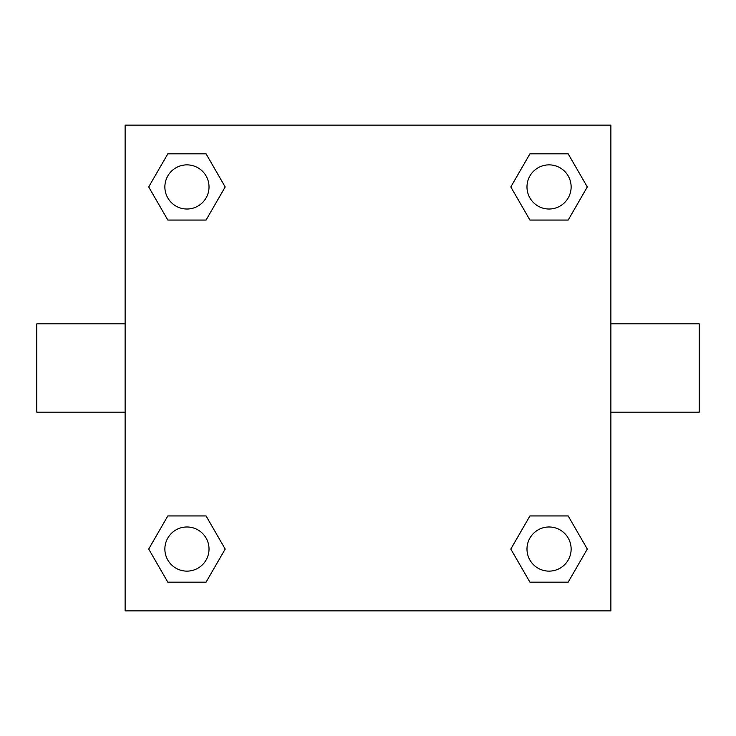 <?xml version="1.0" encoding="UTF-8"?>
<svg xmlns="http://www.w3.org/2000/svg" width="736" height="736" viewBox="0 0 736 736"><rect width="100%" height="100%" fill="white"/><g stroke="black" fill="none" stroke-linecap="round" stroke-linejoin="round"><path stroke-width="1.1" d="M206.062 220.064L167.826 220.064L148.7 186.944L167.826 153.824L206.062 153.824L225.188 186.944L206.062 220.064L167.826 220.064L189.492 220.064M189.492 515.936L206.062 515.936L225.188 549.056L206.062 582.176L167.826 582.176L148.7 549.056L167.826 515.936L206.062 515.936M546.508 220.064L529.938 220.064L510.812 186.944L529.938 153.824L568.174 153.824L587.3 186.944L568.174 220.064L529.938 220.064M529.938 515.936L568.174 515.936L587.3 549.056L568.174 582.176L529.938 582.176L510.812 549.056L529.938 515.936L568.174 515.936L546.508 515.936M610.88 412.16L699.2 412.16L699.2 323.84L610.88 323.84M125.12 323.84L36.8 323.84L36.8 412.16L125.12 412.16M125.12 125.12L610.88 125.12L610.88 610.88L125.12 610.88L125.12 125.12M568.174 582.176L529.938 582.176L568.174 582.176M571.136 549.056A22.08 22.08 0 0 0 538.016 529.938A22.08 22.08 0 0 0 538.016 568.174A22.08 22.08 0 0 0 571.136 549.056M206.062 582.176L167.826 582.176L206.062 582.176M209.024 549.056A22.08 22.08 0 0 0 175.904 529.938A22.08 22.08 0 0 0 175.904 568.174A22.08 22.08 0 0 0 209.024 549.056M529.938 153.824L568.174 153.824L529.938 153.824M571.136 186.944A22.08 22.08 0 0 0 538.016 167.826A22.08 22.08 0 0 0 538.016 206.062A22.08 22.08 0 0 0 571.136 186.944M167.826 153.824L206.062 153.824L167.826 153.824M209.024 186.944A22.08 22.08 0 0 0 175.904 167.826A22.08 22.08 0 0 0 175.904 206.062A22.08 22.08 0 0 0 209.024 186.944"/></g></svg>
